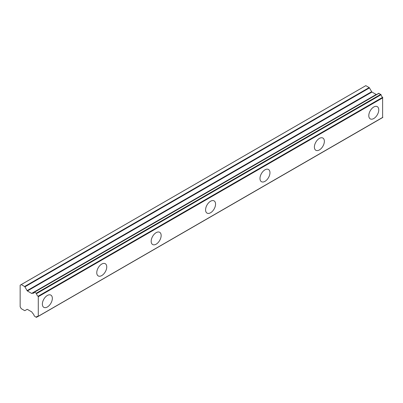 <?xml version="1.0" encoding="UTF-8"?>
<svg xmlns="http://www.w3.org/2000/svg" width="403" height="403" viewBox="0 0 403 403"><rect width="100%" height="100%" fill="white"/><g stroke="black" fill="none" stroke-linecap="round" stroke-linejoin="round"><path stroke-width="0.6" d="M373.783 118.527A7.053 4.07 120 0 0 378.392 112.311A7.053 4.07 120 0 0 377.309 106.659A7.053 4.07 120 0 0 373.783 107.007A7.053 4.07 120 0 0 369.173 113.223A7.053 4.07 120 0 0 370.256 118.875A7.053 4.07 120 0 0 373.783 118.527M47.353 306.99A7.053 4.07 120 0 0 51.962 300.774A7.053 4.07 120 0 0 50.879 295.122A7.053 4.07 120 0 0 47.353 295.47A7.053 4.07 120 0 0 42.743 301.686A7.053 4.07 120 0 0 43.826 307.338A7.053 4.07 120 0 0 47.353 306.99M101.758 275.576A7.053 4.07 120 0 0 106.367 269.365A7.053 4.07 120 0 0 105.284 263.713A7.053 4.07 120 0 0 101.758 264.061A7.053 4.07 120 0 0 97.148 270.277A7.053 4.07 120 0 0 98.231 275.929A7.053 4.07 120 0 0 101.758 275.576M156.163 244.168A7.053 4.07 120 0 0 160.772 237.951A7.053 4.07 120 0 0 159.689 232.299A7.053 4.07 120 0 0 156.163 232.652A7.053 4.07 120 0 0 151.553 238.863A7.053 4.07 120 0 0 152.636 244.515A7.053 4.07 120 0 0 156.163 244.168M210.568 212.759A7.053 4.07 120 0 0 215.177 206.543A7.053 4.07 120 0 0 214.094 200.89A7.053 4.07 120 0 0 210.568 201.238A7.053 4.07 120 0 0 205.958 207.454A7.053 4.07 120 0 0 207.041 213.106A7.053 4.07 120 0 0 210.568 212.759M264.973 181.345A7.053 4.07 120 0 0 269.582 175.134A7.053 4.07 120 0 0 268.499 169.482A7.053 4.07 120 0 0 264.973 169.829A7.053 4.07 120 0 0 260.363 176.046A7.053 4.07 120 0 0 261.446 181.698A7.053 4.07 120 0 0 264.973 181.345M319.377 149.936A7.053 4.07 120 0 0 323.987 143.72A7.053 4.07 120 0 0 322.904 138.068A7.053 4.07 120 0 0 319.377 138.42A7.053 4.07 120 0 0 314.768 144.637A7.053 4.07 120 0 0 315.851 150.284A7.053 4.07 120 0 0 319.377 149.936M37.973 316.375L36.235 317.322L34.174 315.876A2.62 1.511 60 0 0 32.648 313.287L31.963 312.184A0.635 0.368 60 0 0 31.641 311.841L27.409 309.398A0.63 0.363 60 0 0 27.092 309.368L24.905 310.627A0.64 0.368 60 0 1 24.588 310.597L21.253 308.673A0.625 0.363 60 0 1 21.152 308.517L20.236 306.925A1.224 0.705 60 0 1 20.15 306.764L20.15 285.223A1.224 0.705 -120 0 1 20.231 285.163A1.224 0.705 -120 0 0 20.231 285.163L21.152 284.629A0.625 0.363 60 0 1 21.178 284.614A0.625 0.363 60 0 1 21.253 284.589L365.818 85.658A0.625 0.363 -120 0 0 365.743 85.683A0.625 0.363 -120 0 0 365.717 85.698L21.203 284.604M377.183 94.191L31.963 293.449A0.635 0.368 60 0 1 31.958 293.449A0.635 0.368 60 0 1 31.646 293.419L27.409 290.971A0.63 0.363 60 0 1 27.092 290.634L24.905 286.855L369.47 87.919A0.64 0.368 -120 0 0 369.153 87.582L365.818 85.658M376.523 94.519A0.635 0.368 -120 0 1 376.211 94.483A0.635 0.368 -120 0 0 376.211 94.483L371.974 92.04A0.63 0.363 -120 0 1 371.657 91.703L369.47 87.919M376.528 94.514L31.963 293.449M382.618 117.469L382.618 97.325A2.62 1.511 60 0 1 381.067 94.715L378.739 93.37M382.618 97.325L38.053 296.26A2.62 1.511 60 0 1 36.502 293.651L381.067 94.715M380.8 94.307L36.235 293.243L36.502 293.651M36.235 293.243L34.441 292.205L379.006 93.269M32.502 293.137L32.648 293.132A2.62 1.511 60 0 0 33.666 293.122A2.62 1.511 60 0 0 34.174 292.306L34.441 292.205M31.646 293.419A0.635 0.368 60 0 1 31.641 293.414L376.206 94.483M369.153 87.582L24.588 286.518A0.64 0.368 60 0 1 24.905 286.855M24.588 286.518L21.253 284.589M36.502 317.221A2.62 1.511 60 0 1 37.011 316.405A2.62 1.511 60 0 1 38.053 316.405L36.426 317.342M382.85 117.293L38.053 316.405M38.285 316.229L38.285 296.704L382.85 97.773M38.053 296.26L38.285 296.704M27.097 309.363L24.905 310.627L27.097 309.363M27.409 290.971L371.974 92.04M371.657 91.703L27.092 290.634M32.648 293.132L34.195 292.246M378.81 93.249L34.245 292.185M382.769 117.469L38.204 316.405M365.743 85.683L21.178 284.614"/></g></svg>
